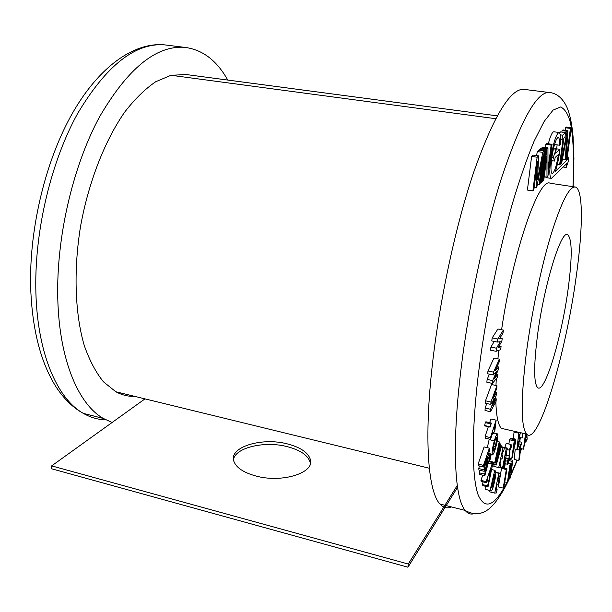<?xml version="1.0" encoding="UTF-8"?>
<svg xmlns="http://www.w3.org/2000/svg" width="612" height="612" viewBox="0 0 612 612"><rect width="100%" height="100%" fill="white"/><g stroke="black" fill="none" stroke-linecap="round" stroke-linejoin="round"><path stroke-width="0.92" d="M233.486 459.566C235.436 447.403 264.973 440.709 287.426 446.691C300.37 450.118 307.951 455.313 310.177 462.267L310.391 463.529M287.594 443.96C261.806 436.953 228.391 447.158 233.899 461.402C236.293 467.698 243.545 472.548 255.655 475.937C281.933 483.365 315.027 472.824 310.368 459.474C308.142 452.543 300.546 447.372 287.594 443.96M134.877 396.4C128.29 396.607 121.941 395.054 115.836 391.757L103.466 381.834C95.923 372.509 89.528 360.43 84.295 345.612C74.97 313.925 73.348 270.466 80.608 225.989C88.709 181.603 105.035 140.163 124.84 111.912C134.946 98.907 145.243 88.855 155.708 81.74L171.031 75.276L186.346 74.557M144.99 398.871L51.66 465.885L408.265 564.042L457.271 485.461M457.539 487.351L407.944 567.209L51.683 468.792L51.66 465.885M407.944 567.209L408.265 564.042M112.08 422.502L103.336 418.455C77.449 403.798 57.979 356.589 57.696 292.505C57.222 233.019 73.823 164.23 99.664 116.655C127.678 68.697 155.838 45.579 184.143 47.292C202.167 49.335 216.702 60.259 227.748 80.057M502.207 338.574L501.84 341.205L498.176 347.578L501.075 346.56L500.639 349.659L496.057 351.303L496.493 348.22L500.249 341.703L497.365 342.062L497.793 339.01L492.193 337.893L497.908 329.004L503.416 330.09L502.972 333.211L499.4 338.895L502.207 338.574L499.897 338.115M497.793 339.01L503.416 330.09M497.365 342.062L491.773 340.938L492.193 337.893M496.493 348.22L490.908 347.088L494.221 341.435M496.057 351.303L490.48 350.163L490.908 347.088M501.075 346.56L499.002 346.14M498.642 366.986L498.398 369.403L494.572 378.27L497.893 374.322L497.602 377.168L492.369 383.41L492.652 380.595L496.569 371.522L493.218 374.949L493.502 372.15L487.955 370.987L493.976 358.043L499.438 359.168L499.147 362.052L495.376 370.298L498.642 366.986L497.043 366.649M493.502 372.15L499.438 359.168M493.218 374.949L487.68 373.787L487.955 370.987M492.652 380.595L487.129 379.417L489.439 374.154M492.369 383.41L486.854 382.232L487.129 379.417M497.893 374.322L496.409 374.016M496.562 392.46L496.454 394.556L492.652 405.419L496.233 398.81L496.103 401.273L490.464 411.692L490.587 409.267L494.481 398.152L490.824 404.417L490.946 402L485.484 400.799L491.52 384.52L496.921 385.675L496.791 388.176L492.997 398.55L496.562 392.46L495.322 392.193M490.946 402L496.921 385.675M490.824 404.417L485.37 403.216L485.484 400.799M490.587 409.267L485.148 408.066L486.762 403.522M490.464 411.692L485.033 410.484L485.148 408.066M496.233 398.81L495.054 398.55M490.656 423.848L491.283 423.366L490.105 427.115L490.656 423.848L485.285 422.632L485.852 421.783L491.145 422.976M490.036 426.755L484.666 425.531L485.285 422.632M484.811 425.914L484.666 425.531M490.449 437.603L496.148 420.153L494.84 430.756L493.257 433.656L492.989 431.957L490.564 439.385L490.449 437.603L485.132 436.379L488.33 426.709M494.045 428.721L494.198 430.052L494.741 429.035L495.207 425.172L494.045 428.721M489.669 422.647L490.885 418.968L496.148 420.153M490.564 439.385L485.262 438.161L485.132 436.379M493.196 433.564L492.515 433.411M494.741 429.035L494.052 428.882M495.192 427.153L494.603 427.023M494.343 440.816C495.644 436.218 496.73 433.916 497.594 433.9L497.801 434.451C497.893 437.917 497.166 442.369 495.628 447.8C494.343 452.398 493.257 454.731 492.377 454.793L492.178 454.28C492.048 450.86 492.767 446.377 494.343 440.816L489.133 439.607L489.286 439.087M496.806 437.917L496.676 437.557C496.103 437.626 495.406 439.164 494.572 442.17L493.31 447.938L493.295 451.098C493.869 451.021 494.565 449.499 495.399 446.515L496.806 437.917L496.233 437.787M487.313 447.67L489.133 439.607M492.178 454.28L488.697 453.461M495.399 446.515L493.616 446.102M494.825 462.442L499.224 441.872L499.591 442.583L496.783 455.672L500.203 443.807L500.509 444.396L497.793 457.547L501.121 445.613L501.473 446.309L496.263 465.021L495.904 464.378L498.658 451.006L495.184 463.085L494.825 462.442L489.722 461.234L491.168 454.509M499.224 441.872L497.143 441.39M495.184 463.085L490.09 461.876L489.722 461.234M495.904 464.378L490.832 463.169L491.053 462.106M496.263 465.021L491.207 463.819L490.832 463.169M501.121 445.613L500.295 445.421M500.203 443.807L499.369 443.608M498.742 467.507L503.018 447.655L504.319 448.252L503.531 451.916L502.682 451.541L501.909 455.121L502.766 455.473L501.993 459.084L501.129 458.748L500.004 463.957L500.876 464.271L500.081 467.966L493.754 466.313L494.144 464.516M503.018 447.655L501.213 447.234M500.081 467.966L493.754 466.313M501.993 459.084L501.106 458.87M503.531 451.916L502.643 451.702M502.597 467.675L506.3 448.259L507.272 448.068L504.387 466.818L503.806 467.094L504.747 459.191L503.125 467.423L500.264 467.117M505.382 455.626L506.491 451.602L505.382 455.626M501.366 447.273L502.391 446.936L506.973 447.999M506.3 448.259L501.396 447.12M503.806 467.094L503.217 466.956M506.369 453.377L505.833 453.255M511.02 444.519L511.395 446.599L510.584 449.384L510.523 447.915L509.98 449.438L509.567 457.845L507.746 464.179L507.424 461.219L508.22 458.862L508.32 460.782L508.97 458.625L509.383 450.149L511.02 444.519L506.201 443.402L511.119 444.434M504.839 447.502L506.201 443.402M509.383 450.149L507.386 449.69M508.97 458.625L505.673 457.845M508.22 458.862L505.52 458.227M507.424 461.219L505.114 460.668M510.584 449.384L510.01 449.254M520.338 432.646L519.091 439.454L519.06 445.016L518.364 446.454L518.318 441.275L517.538 448.152L516.888 449.491L518.747 433.166L514.057 432.103L513.323 438.628M518.67 438.253L519.603 434.007L518.67 438.253M516.888 449.491L514.088 448.841M518.364 446.454L517.744 446.316M519.603 435.063L519.045 434.933M523.092 433.273L522.158 437.993L519.634 437.412M522.158 437.993L522.579 433.158M490.097 453.997L490.296 455.626L484.834 475.708L484.62 474.116L488.085 461.364L484.253 471.317L484.054 469.84L487.427 456.116L483.679 467.01L483.457 465.357L478.117 464.08L484.1 446.921L489.386 448.152L489.592 449.835L485.89 464.898L490.097 453.997L488.651 453.66M483.457 465.357L489.386 448.152M483.679 467.01L478.347 465.732L478.117 464.08M484.054 469.84L478.745 468.562L479.387 465.984M484.253 471.317L478.951 470.039L478.745 468.562M484.62 474.116L479.341 472.839L480.038 470.299M484.834 475.708L479.571 474.43L479.341 472.839M494.741 493.104L498.834 473.321L500.432 473.328L499.675 476.978L498.627 476.993L497.893 480.558L498.948 480.527L498.206 484.115L497.151 484.161L496.072 489.355L497.135 489.279L496.378 492.958L494.741 493.104L489.776 491.88L490.013 490.74M498.834 473.321L495.858 472.602M497.135 489.279L496.141 489.034M498.948 480.527L497.946 480.282M500.432 473.328L495.819 472.219M498.405 486.938L501.519 468.379L502.184 467.667L506.981 468.815L503.86 487.351L503.202 488.108L498.405 486.938M503.202 488.108L506.323 469.526L501.519 468.379M506.323 469.526L506.981 468.815M504.556 468.234L505.206 463.72M507.386 482.57L509.949 464.868L510.615 463.812L510.5 472.946L512.175 461.364L512.864 460.285L510.324 477.827L509.658 478.898L509.765 469.863L508.09 481.437L507.386 482.57L504.77 481.935M509.658 478.898L508.496 478.622M512.864 460.285L509.276 459.436M512.175 461.364L509.016 460.622M510.615 463.812L508.243 463.253M519.297 449.996L519.565 447.165L521.699 442.247L520.728 446.683L519.557 458.793L518.815 460.538L519.978 448.405L519.297 449.996L516.911 449.445M519.565 447.165L517.698 446.737M518.815 460.538L514.248 459.459L515.22 449.101M521.699 442.247L519.075 441.642M526.848 434.375L527.169 439.064L526.412 441.122L526.282 439.217L524.698 443.493L523.444 449.177L525.501 433.816M526.159 437.503L525.93 434.306L525.127 440.288L526.159 437.503L525.524 437.358M519.772 441.803L520.33 437.572M523.444 449.177L520.552 448.504M526.412 441.122L525.639 440.946M568.074 289.415C561.609 337.87 544.535 394.832 537.527 387.495C533.771 382.997 533.718 365.922 537.374 336.286C543.754 285.888 561.15 229.385 567.676 234.71C572.228 238.978 572.358 257.216 568.074 289.415M576.137 277.106C583.022 228.987 583.458 188.81 575.288 187.027C569.282 186.293 561.112 202.48 550.769 235.589C540.977 268.148 531.4 314.055 526.328 353.147C520.751 399.613 520.82 426.587 526.527 434.053C538.208 447.066 565.717 354.195 576.137 277.106M574.867 186.966L550.119 183.233C539.057 176.86 512.94 251.425 501.595 329.73M500.532 337.097L500.379 338.207M499.438 345.382L499.331 346.208M498.841 350.309L497.9 358.854M496.63 373.496L496.592 374.054M496.294 378.729L495.965 385.468M495.804 390.861L495.781 392.292M495.758 396.553L495.774 398.71M495.835 401.77C496.324 416.336 498.191 425.202 501.427 428.362L505.703 429.333M566.199 167.443L568.816 159.969L567.737 155.984L567.232 159.732L555.444 171.329C557.44 164.957 558.947 157.613 559.949 149.32L555.673 153.222L556.193 149.229L553.302 157.322L554.648 161.048L555.107 157.536L558.465 154.415C556.453 166.219 554.357 172.622 552.177 173.64C550.769 172.752 550.593 167.826 551.642 158.845C553.623 145.947 555.811 138.771 558.213 137.302C559.215 137.593 559.62 140.225 559.429 145.197L560.408 144.317C560.86 136.889 560.385 132.934 558.97 132.467C555.941 134.334 553.172 143.422 550.67 159.74C549.346 171.069 549.568 177.296 551.343 178.421L566.712 163.618L566.199 167.443L563.3 167.022M545.476 176.929L546.225 177.656L551.343 178.421M559.429 145.197L554.533 144.516M525.111 89.52L523.206 89.283C509.689 89.451 493.073 117.405 473.374 173.158C454.8 228.406 438.207 306.987 431.498 372.67C424.147 443.501 428.629 492.186 439.913 503.997C443.348 507.769 447.219 508.756 451.526 506.95M536.135 187.739L536.823 187.073L542.637 156.81L539.065 184.885L540.014 183.96L544.206 151.095L542.76 152.35L537.504 179.698L538.675 155.884L533.167 155.096L531.598 156.427L527.414 190.057L532.899 190.898L533.848 189.972L537.451 161.384L536.135 187.739L534.169 187.44M544.206 151.095L538.797 150.33L537.328 151.577L536.556 155.578M546.08 149.473L545.124 150.3L540.939 183.057L541.903 182.124L546.08 149.473L540.71 148.716L539.738 149.542L539.623 150.453M547.939 147.867L546.929 148.739L542.76 181.29L543.77 180.303L546.899 155.938L546.998 177.159L547.916 176.264L552.055 144.31L551.144 145.098L548.015 169.287L547.939 147.867L542.607 147.117L541.467 148.823M552.055 144.31L546.799 143.575L545.866 144.363L545.46 147.523M557.142 144.883L556.622 148.854M565.595 132.59L562.612 135.168L562.007 139.727L563.055 138.809L559.605 164.873L560.454 164.047L563.897 138.06L564.998 137.096L565.595 132.59L560.592 131.917L559.536 132.812M567.913 130.601L567.087 131.312L560.86 163.656L561.724 162.807L566.712 136.904L565.289 159.334L566.123 158.523L567.913 130.601L562.956 129.928L562.114 130.639L561.839 132.085M571.248 127.709L570.422 128.428L566.429 158.225L567.263 157.414L571.248 127.709L566.352 127.059L565.511 127.77L565.19 130.234M552.108 160.688L551.052 164.949M559.949 149.32L554.893 148.609L554.472 148.984M558.97 132.467L553.822 131.771C552.223 131.955 550.387 135.956 548.314 143.789M539.065 184.885L537.29 184.617M542.76 152.35L537.328 151.577M538.675 155.884L537.129 157.223L531.598 156.427M537.129 157.223L532.899 190.898M545.124 150.3L539.738 149.542M540.939 183.057L540.144 182.942M546.929 148.739L541.574 147.989M542.76 181.29L542.025 181.183M546.998 177.159L544.229 176.746M551.144 145.098L545.866 144.363M562.612 135.168L560.263 134.847M562.007 139.727L560.584 139.536M559.605 164.873L557.31 164.544M567.087 131.312L562.114 130.639M565.289 159.334L562.474 158.929M570.422 128.428L565.511 127.77M567.232 159.732L562.451 159.051M556.193 149.229L553.424 148.838M553.302 157.322L551.879 157.116M554.648 161.048L551.427 160.589M511.754 458.533L514.256 440.847L515.602 439.148L515.465 442.943L513.43 450.065L512.374 457.524L511.754 458.533L509.544 458.013M513.896 446.791L514.906 442.591L513.896 446.791M508.909 443.929L509.498 439.753L510.867 438.07L515.511 439.125M514.256 440.847L509.498 439.753M514.86 443.884L514.325 443.761M486.142 481.629L492.086 464.148L492.446 465.25L488.009 486.907L487.634 485.836L488.552 481.361L487.772 479.104L486.532 482.723L486.142 481.629L480.933 480.359L482.715 475.195M490.901 469.878L488.873 475.853L489.378 477.329L490.901 469.878M488.009 486.907L482.868 485.645L482.478 484.574L483.029 481.873M486.532 482.723L481.338 481.46L480.933 480.359M492.086 464.148L488.223 463.223M488.552 481.361L487.114 481.017M487.634 485.836L482.478 484.574M490.09 490.35L494.764 470.314L495.322 470.919C496.194 472.074 495.865 475.96 494.335 482.6C492.798 489.087 491.574 491.857 490.671 490.901L485.01 489.095L485.653 486.333M494.381 474.476L491.666 487.29C492.232 487.741 492.974 485.989 493.884 482.019L494.802 476.886L494.381 474.476M490.671 490.901L485.01 489.095M494.764 470.314L491.566 469.542M493.884 482.019L492.691 481.728M494.802 476.886L493.869 476.664M495.712 118.705L171.031 75.276M168.132 45.303L163.97 44.791C134.9 42.978 106.159 65.828 77.739 113.342C51.553 160.482 34.968 228.697 35.802 287.808C36.483 351.495 56.709 398.58 83.347 413.375C90.576 417.522 98.081 419.679 105.845 419.847M506.858 448.038L501.962 446.898M509.085 455.863L506.43 455.244M474.216 513.636C470.835 514.746 467.805 513.667 465.128 510.408C455.083 498.849 451.893 450.088 459.895 378.759C467.224 312.617 483.794 233.287 501.718 177.442C520.674 121.084 536.288 92.749 548.551 92.427L550.096 92.596M572.962 186.683C574.209 159.885 573.436 137.692 570.415 122.568C567.99 113.886 564.685 108.691 560.5 106.985L553.072 110.106L544.198 121.39L534.161 141.051C527.009 158.21 519.741 179.102 512.359 203.727C497.717 255.495 484.888 320.099 478.079 376.625C471.385 434.428 471.974 477.437 478.087 494.733C484.941 510.4 494.565 506.315 506.95 482.47M508.335 479.762L508.855 478.706M510.783 474.667L517.01 460.109M520.246 451.687L521.347 448.688M514.914 439.814L510.163 438.728M497.25 115.852L184.663 74.335M429.326 468.249L115.836 391.757M310.368 459.474L310.177 462.267M103.336 418.455L83.347 413.375C72.996 407.737 63.801 398.772 55.776 386.463C40.262 361.623 31.87 327.933 30.6 285.414C29.483 226.723 45.946 159.724 72.522 113.105C99.136 66.563 133.844 42.312 163.97 44.791L184.143 47.292M484.742 425.898L490.105 427.115M492.492 433.48L493.257 433.656M493.945 433.067L497.334 433.847M490.128 454.265L492.377 454.793M504.762 463.621L507.455 464.256M526.527 434.053L501.427 428.362M567.676 234.71L567.018 234.603M523.206 89.283L548.551 92.427C556.392 92.856 562.543 97.866 567.01 107.444C570.093 115.025 572.128 124.871 573.1 136.981L573.926 158.63L573.146 186.706M507.922 481.713C499.277 499.032 491.145 509.184 483.534 512.168C477.796 514.707 471.661 514.118 465.128 510.408L439.913 503.997M508.105 481.33L509.314 478.821M510.569 476.113L517.285 460.178M520.154 452.635L521.569 448.741"/></g></svg>
